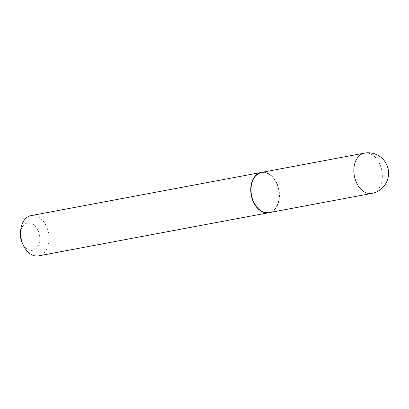 <?xml version="1.0" encoding="UTF-8"?>
<svg xmlns="http://www.w3.org/2000/svg" width="409" height="409" viewBox="0 0 409 409"><rect width="100%" height="100%" fill="white"/><g stroke="black" fill="none" stroke-linecap="round" stroke-linejoin="round"><path stroke-width="0.31" stroke-dasharray="2.04 1.53" d="M261.458 172.419A20.476 13.993 -100.6 0 1 277.941 185.972A20.476 13.993 -100.6 0 1 268.999 212.67M277.737 186.08A20.148 13.768 -100.6 0 1 279.199 197.153A20.148 13.768 -100.6 0 1 267.864 212.486A20.148 13.768 -100.6 0 1 252.721 199.014A20.148 13.768 -100.6 0 1 257.905 174.224A20.148 13.768 -100.6 0 1 276.581 183.191A20.148 13.768 -100.6 0 1 277.737 186.08M261.341 172.445A20.476 13.993 -100.6 0 1 276.53 183.084A20.476 13.993 -100.6 0 1 277.706 186.018A20.476 13.993 -100.6 0 1 279.194 197.276A20.476 13.993 -100.6 0 1 268.882 212.695M31.033 215.609A20.476 13.993 -100.6 0 1 47.521 229.163A20.476 13.993 -100.6 0 1 38.579 255.86M20.45 233.432A13.926 9.514 -100.6 0 1 28.287 222.833A13.926 9.514 -100.6 0 1 38.748 232.148A13.926 9.514 -100.6 0 1 35.164 249.275A13.926 9.514 -100.6 0 1 22.26 243.084M364.322 153.14A20.476 13.993 -100.6 0 1 380.81 166.693A20.476 13.993 -100.6 0 1 374.557 192.46A20.476 13.993 -100.6 0 1 371.868 193.391"/><path stroke-width="0.61" d="M268.999 212.67A20.476 13.993 -100.6 0 1 252.517 199.117A20.476 13.993 -100.6 0 1 261.458 172.419L364.322 153.14A20.476 13.993 -100.6 0 0 361.633 154.07A20.476 13.993 -100.6 0 0 355.385 179.837A20.476 13.993 -100.6 0 0 371.868 193.391L268.999 212.67M268.882 212.695A20.476 13.993 -100.6 0 1 268.764 212.716A20.476 13.993 -100.6 0 1 252.281 199.163A20.476 13.993 -100.6 0 1 261.223 172.465A20.476 13.993 -100.6 0 1 261.341 172.445M268.764 212.716L38.579 255.86A20.476 13.993 -100.6 0 1 23.267 245.242A20.476 13.993 -100.6 0 1 22.096 242.307A20.476 13.993 -100.6 0 1 20.608 231.049A20.476 13.993 -100.6 0 1 31.033 215.609L261.223 172.465M23.267 245.242L22.26 243.084A13.926 9.514 -100.6 0 1 21.462 241.085A13.926 9.514 -100.6 0 1 20.45 233.432L20.608 231.049M371.868 193.391A20.476 20.476 0 0 0 387.461 166.606A20.476 20.476 0 0 0 364.322 153.14"/></g></svg>
